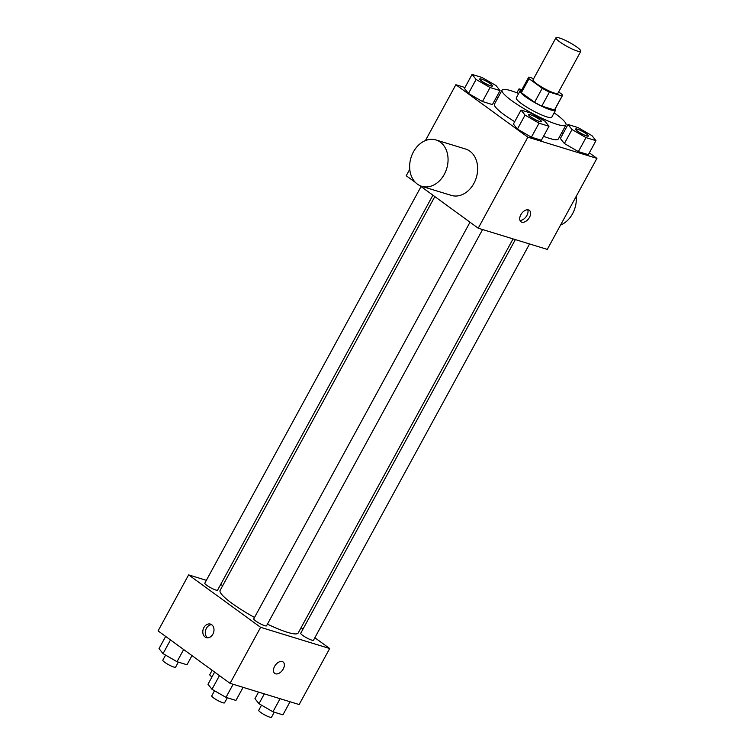 <?xml version="1.0" encoding="UTF-8"?>
<svg xmlns="http://www.w3.org/2000/svg" width="755" height="755" viewBox="0 0 755 755"><rect width="100%" height="100%" fill="white"/><g stroke="black" fill="none" stroke-linecap="round" stroke-linejoin="round"><path stroke-width="1.13" d="M577.018 47.169A14.147 2.312 -151.4 0 1 580.812 51.293A14.147 2.312 -151.4 0 1 567.279 46.555A14.147 2.312 -151.4 0 1 555.963 37.75A14.147 2.312 -151.4 0 1 564.013 39.76A14.147 2.312 -151.4 0 1 577.018 47.169M580.812 51.293L557.898 93.309A14.147 2.312 -151.4 0 1 544.374 88.571A14.147 2.312 -151.4 0 1 533.058 79.766L555.963 37.75M533.7 78.586L528.868 77.104A19.205 3.143 -151.4 0 0 528.613 77.34A19.205 3.143 -151.4 0 0 529.019 78.699L542.213 88.316A19.205 3.143 -151.4 0 0 549.432 92.082L562.097 95.97A19.205 3.143 -151.4 0 0 562.343 95.734A19.205 3.143 -151.4 0 0 561.947 94.366L558.634 91.959M549.432 92.082L541.797 106.087L554.463 109.975L562.097 95.97M562.343 95.734L554.708 109.739A19.205 3.143 -151.4 0 1 554.463 109.975M541.797 106.087A19.205 3.143 -151.4 0 1 534.578 102.312L542.213 88.316M528.613 77.34L520.978 91.346A19.205 3.143 -151.4 0 0 521.384 92.705L534.578 102.312M521.469 90.44A20.215 3.303 28.6 0 0 520.101 90.864A20.215 3.303 28.6 0 0 530.472 100.075A20.215 3.303 28.6 0 0 550.697 109.909A20.215 3.303 28.6 0 0 555.586 110.211A20.215 3.303 28.6 0 0 555.199 108.833M555.586 110.211L551.773 117.214A20.215 3.303 -151.4 0 1 546.884 116.912A20.215 3.303 -151.4 0 1 526.65 107.078A20.215 3.303 -151.4 0 1 516.278 97.867L520.101 90.864M521.384 92.705L529.019 78.699M554.142 112.872A36.382 5.955 -151.4 0 1 556.227 114.354A36.382 5.955 -151.4 0 1 565.967 124.953A36.382 5.955 -151.4 0 1 531.18 112.769A36.382 5.955 -151.4 0 1 502.084 90.128A36.382 5.955 -151.4 0 1 518.647 93.526M565.967 124.953L558.332 138.958A36.382 5.955 -151.4 0 1 543.534 136.278M514.712 121.687A36.382 5.955 -151.4 0 1 494.449 104.133L502.084 90.128M521.035 110.079L513.4 124.084L517.42 129.105L531.397 137.193L541.373 140.251L549.008 126.245L544.987 121.225L531.01 113.137L521.035 110.079L525.055 115.1L539.032 123.188L549.008 126.245M472.083 74.415L464.448 88.42L468.459 93.45L482.445 101.538L492.411 104.596L500.055 90.591L496.035 85.56L482.058 77.482L472.083 74.415L476.103 79.445L490.08 87.533L500.055 90.591M464.948 87.514L455.86 84.73L527.849 137.165L596.922 158.371L589.334 152.84M563.003 133.663L561.729 132.729M497.979 97.659L496.45 97.187M568.005 124.499L560.37 138.505L564.381 143.526L578.368 151.613L588.334 154.671L595.969 140.666L591.958 135.645L577.971 127.557L568.005 124.499L572.016 129.52L586.003 137.608L595.969 140.666M419.497 185.419L478.226 228.199L547.29 249.395L596.922 158.371M478.226 228.199L527.849 137.165M529.481 217.364A7.078 4.36 -53.9 0 1 520.997 221.753A7.078 4.36 -53.9 0 1 521.639 213.467A7.078 4.36 -53.9 0 1 529.331 210.324A7.078 4.36 -53.9 0 1 529.481 217.364M409.757 169.28L406.228 175.755L415.495 182.502M425.414 140.572L455.86 84.73M435.965 139.949L465.571 149.028A24.254 18.667 107.1 0 1 469.903 151.208A24.254 18.667 107.1 0 1 475.225 180.643A24.254 18.667 107.1 0 1 451.339 195.403L421.734 186.315A24.254 18.667 107.1 0 1 411.003 157.653A24.254 18.667 107.1 0 1 435.965 139.949A24.254 18.667 107.1 0 1 440.307 142.119A24.254 18.667 107.1 0 1 445.629 171.555A24.254 18.667 107.1 0 1 421.734 186.315M560.559 225.065A24.254 18.667 -72.9 0 0 576.216 196.357M527.745 209.777A7.078 4.36 -53.9 0 1 526.886 215.477A7.078 4.36 -53.9 0 1 519.997 220.413M513.06 238.891L298.187 632.992A44.46 7.276 -151.4 0 1 267.44 624.14M254.511 617.458A44.46 7.276 -151.4 0 1 220.111 590.419L434.833 196.593M482.587 229.539L266.534 625.81A7.276 1.189 -151.4 0 1 259.569 623.375A7.276 1.189 -151.4 0 1 253.755 618.845L470.006 222.215M529.557 243.95L313.495 640.221A7.276 1.189 -151.4 0 1 306.539 637.786A7.276 1.189 -151.4 0 1 300.726 633.256L515.354 239.599M432.917 195.196L217.582 590.146A7.276 1.189 -151.4 0 1 210.617 587.711A7.276 1.189 -151.4 0 1 204.803 583.181L421.054 186.551M206.36 580.331L188.618 574.885L260.607 627.32L329.68 648.526L314.863 637.73M303 629.085L301.075 627.688M222.857 585.389L220.554 584.681M188.618 574.885L158.078 630.897L230.067 683.341L260.607 627.32M230.067 683.341L299.14 704.547L329.68 648.526M283.078 661.965A7.078 4.36 -53.9 0 1 283.229 669.005A7.078 4.36 -53.9 0 1 274.754 673.403A7.078 4.36 -53.9 0 1 275.396 665.117A7.078 4.36 -53.9 0 1 283.087 661.965A7.078 4.36 -53.9 0 1 283.238 669.005A7.078 4.36 -53.9 0 1 274.754 673.403M211.73 624.734A7.078 5.445 107.1 0 1 213.287 633.322A7.078 5.445 107.1 0 1 206.313 637.626A7.078 5.445 107.1 0 1 203.189 629.264A7.078 5.445 107.1 0 1 210.466 624.102A7.078 5.445 107.1 0 1 211.73 624.734M207.616 637.815A7.078 5.445 107.1 0 1 205.671 630.029A7.078 5.445 107.1 0 1 211.645 624.678M211.976 676.933A7.276 1.189 -151.4 0 1 209.777 674.621L212.136 670.28M165.666 636.427L159.031 648.602L163.042 653.632L177.029 661.71L186.995 664.777L191.996 655.604M163.042 653.632L170.498 639.947M177.029 661.71L183.663 649.536M178.34 662.116L175.585 667.175A7.276 1.189 -151.4 0 1 168.629 664.73A7.276 1.189 -151.4 0 1 162.806 660.21L165.59 655.104M258.55 692.08L254.945 698.677L258.965 703.707L272.942 711.786L282.917 714.853L290.052 701.754M258.965 703.707L264.335 693.864M272.942 711.786L280.086 698.696M274.263 712.192L271.507 717.25A7.276 1.189 -151.4 0 1 264.543 714.815A7.276 1.189 -151.4 0 1 258.729 710.285L261.513 705.179M214.618 672.092L207.984 684.266L211.995 689.287L225.981 697.375L235.947 700.432L243.091 687.343M211.995 689.287L219.45 675.612M225.981 697.375L233.116 684.275M227.293 697.78L224.537 702.83A7.276 1.189 -151.4 0 1 217.582 700.395A7.276 1.189 -151.4 0 1 211.759 695.865L214.543 690.759M521.875 89.703L519.053 88.835L520.44 90.581M516.882 92.808L519.053 88.835M492.487 85.928A7.276 1.189 -151.4 0 1 485.531 83.494A7.276 1.189 -151.4 0 1 479.708 78.964A7.276 1.189 -151.4 0 1 483.851 80.002A7.276 1.189 -151.4 0 1 490.542 83.814A7.276 1.189 -151.4 0 1 492.487 85.928L492.458 85.985A7.276 1.189 -151.4 0 1 492.458 85.985A7.276 1.189 -151.4 0 1 485.493 83.55A7.276 1.189 -151.4 0 1 479.68 79.02A7.276 1.189 -151.4 0 1 479.699 78.992M464.448 88.42L468.459 93.45L476.103 79.445M468.459 93.45L482.445 101.538L490.08 87.533M482.445 101.538L492.411 104.596M588.409 136.004L588.372 136.06A7.276 1.189 -151.4 0 1 588.372 136.06A7.276 1.189 -151.4 0 1 581.416 133.626A7.276 1.189 -151.4 0 1 575.603 129.096A7.276 1.189 -151.4 0 1 575.621 129.067A7.276 1.189 -151.4 0 1 579.764 130.077A7.276 1.189 -151.4 0 1 586.456 133.89A7.276 1.189 -151.4 0 1 588.409 136.004A7.276 1.189 -151.4 0 1 581.444 133.569A7.276 1.189 -151.4 0 1 575.631 129.039L575.603 129.096M560.37 138.505L564.381 143.526L572.016 129.52M564.381 143.526L578.368 151.613L586.003 137.608M578.368 151.613L588.334 154.671M541.41 121.649L541.439 121.593A7.276 1.189 -151.4 0 1 541.41 121.649A7.276 1.189 -151.4 0 1 534.455 119.205A7.276 1.189 -151.4 0 1 528.632 114.684A7.276 1.189 -151.4 0 1 528.651 114.656L528.66 114.628A7.276 1.189 -151.4 0 1 532.803 115.657A7.276 1.189 -151.4 0 1 539.495 119.469A7.276 1.189 -151.4 0 1 541.439 121.593A7.276 1.189 -151.4 0 1 534.483 119.158A7.276 1.189 -151.4 0 1 528.66 114.628M513.4 124.084L517.42 129.105L525.055 115.1M517.42 129.105L531.397 137.193L539.032 123.188M531.397 137.193L541.373 140.251"/></g></svg>
